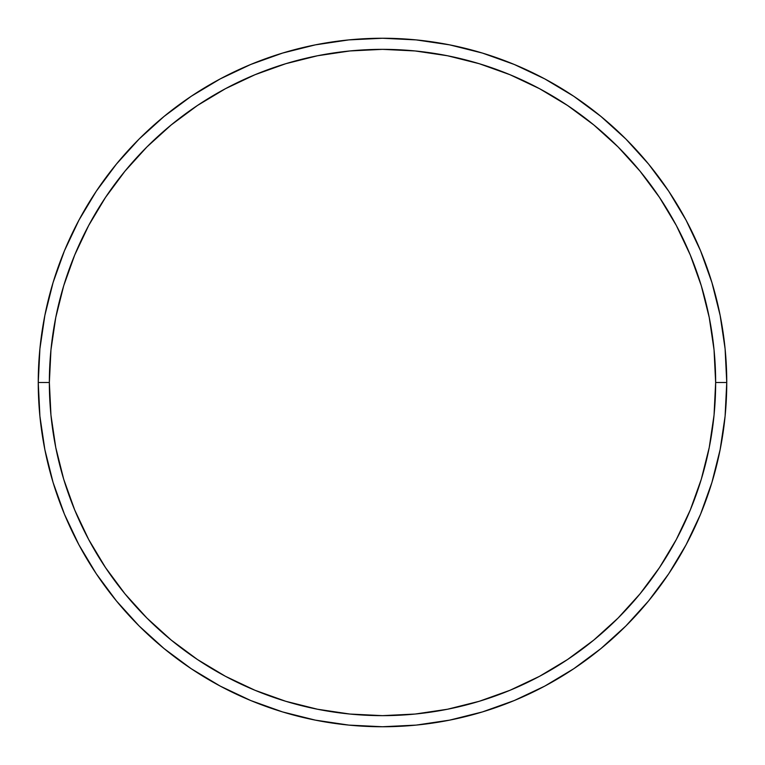 <?xml version="1.0" encoding="UTF-8"?>
<svg xmlns="http://www.w3.org/2000/svg" width="765" height="765" viewBox="0 0 765 765"><rect width="100%" height="100%" fill="white"/><g stroke="black" fill="none" stroke-linecap="round" stroke-linejoin="round"><path stroke-width="1.15" d="M38.25 382.5L49.352 382.5A333.148 333.148 0 0 1 382.5 49.352A333.148 333.148 0 0 1 715.648 382.5L726.75 382.5A344.25 344.25 0 0 0 382.5 38.25A344.25 344.25 0 0 0 38.25 382.5A344.25 344.25 0 0 1 382.5 38.25A344.25 344.25 0 0 1 726.75 382.5A344.25 344.25 0 0 1 382.5 726.75A344.25 344.25 0 0 1 38.25 382.5L39.904 348.754L44.867 315.343L53.072 282.572L64.451 250.757L78.9 220.224L96.266 191.24L116.395 164.112L139.077 139.077L164.112 116.395L191.24 96.266L220.224 78.9L250.757 64.451L282.572 53.072L315.343 44.867L348.754 39.904L382.5 38.25L416.246 39.904L449.657 44.867L482.428 53.072L514.243 64.451L544.776 78.9L573.76 96.266L600.888 116.395L625.923 139.077L648.605 164.112L668.734 191.24L686.1 220.224L700.549 250.757L711.928 282.572L720.133 315.343L725.096 348.754L726.75 382.5L725.096 416.246L720.133 449.657L711.928 482.428L700.549 514.243L686.1 544.776L668.734 573.76L648.605 600.888L625.923 625.923L600.888 648.605L573.76 668.734L544.776 686.1L514.243 700.549L482.428 711.928L449.657 720.133L416.246 725.096L382.5 726.75L348.754 725.096L315.343 720.133L282.572 711.928L250.757 700.549L220.224 686.1L191.24 668.734L164.112 648.605L139.077 625.923L116.395 600.888L96.266 573.76L78.9 544.776L64.451 514.243L53.072 482.428L44.867 449.657L39.904 416.246L38.25 382.5A344.25 344.25 0 0 0 382.5 726.75A344.25 344.25 0 0 0 726.75 382.5L715.648 382.5L714.041 349.844L709.241 317.504L701.304 285.794L690.288 255.013L676.308 225.455L659.497 197.418L640.028 171.159L618.072 146.928L593.841 124.972L567.582 105.503L539.545 88.692L509.987 74.712L479.206 63.696L447.496 55.759L415.156 50.959L382.5 49.352L349.844 50.959L317.504 55.759L285.794 63.696L255.013 74.712L225.455 88.692L197.418 105.503L171.159 124.972L146.928 146.928L124.972 171.159L105.503 197.418L88.692 225.455L74.712 255.013L63.696 285.794L55.759 317.504L50.959 349.844L49.352 382.5L50.959 415.156L55.759 447.496L63.696 479.206L74.712 509.987L88.692 539.545L105.503 567.582L124.972 593.841L146.928 618.072L171.159 640.028L197.418 659.497L225.455 676.308L255.013 690.288L285.794 701.304L317.504 709.241L349.844 714.041L382.5 715.648L415.156 714.041L447.496 709.241L479.206 701.304L509.987 690.288L539.545 676.308L567.582 659.497L593.841 640.028L618.072 618.072L640.028 593.841L659.497 567.582L676.308 539.545L690.288 509.987L701.304 479.206L709.241 447.496L714.041 415.156L715.648 382.5A333.148 333.148 0 0 1 382.5 715.648A333.148 333.148 0 0 1 49.352 382.5L38.25 382.5"/></g></svg>
